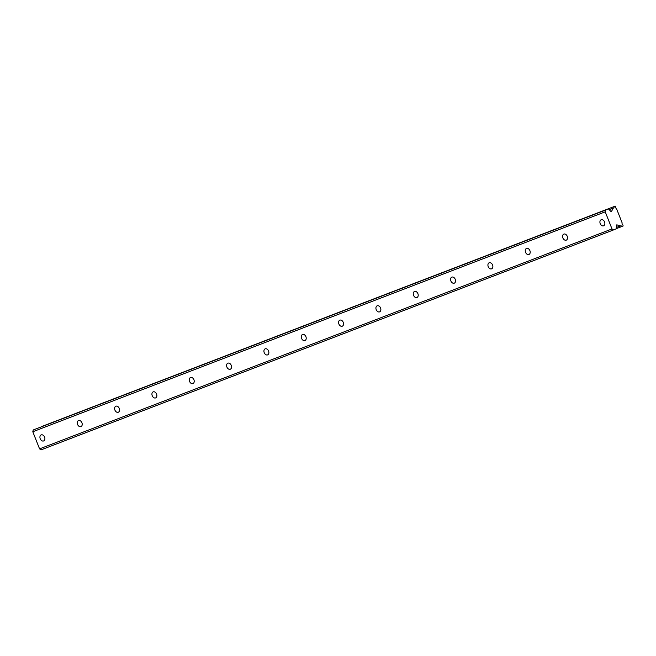 <?xml version="1.0" encoding="UTF-8"?>
<svg xmlns="http://www.w3.org/2000/svg" width="656" height="656" viewBox="0 0 656 656"><rect width="100%" height="100%" fill="white"/><g stroke="black" fill="none" stroke-linecap="round" stroke-linejoin="round"><path stroke-width="0.98" d="M603.586 225.803A3.255 2.329 -112.2 0 0 603.618 225.787A3.255 2.329 -112.2 0 0 604.553 221.917A3.255 2.329 -112.2 0 0 601.191 219.752A3.255 2.329 -112.2 0 0 601.158 219.768A3.255 2.329 -112.2 0 0 600.224 223.639A3.255 2.329 -112.2 0 0 603.586 225.803M43.608 440.947A3.255 2.329 -112.2 0 0 43.64 440.93A3.255 2.329 -112.2 0 0 44.575 437.06A3.255 2.329 -112.2 0 0 41.213 434.895A3.255 2.329 -112.2 0 0 41.18 434.903A3.255 2.329 -112.2 0 0 40.237 438.782A3.255 2.329 -112.2 0 0 43.608 440.947M80.942 426.605A3.255 2.329 -112.2 0 0 80.975 426.589A3.255 2.329 -112.2 0 0 81.91 422.718A3.255 2.329 -112.2 0 0 78.548 420.553A3.255 2.329 -112.2 0 0 78.515 420.562A3.255 2.329 -112.2 0 0 77.572 424.44A3.255 2.329 -112.2 0 0 80.942 426.605M118.269 412.263A3.255 2.329 -112.2 0 0 118.301 412.247A3.255 2.329 -112.2 0 0 119.244 408.376A3.255 2.329 -112.2 0 0 115.874 406.212A3.255 2.329 -112.2 0 0 115.841 406.22A3.255 2.329 -112.2 0 0 114.907 410.09A3.255 2.329 -112.2 0 0 118.269 412.263M155.603 397.913A3.255 2.329 -112.2 0 0 155.636 397.905A3.255 2.329 -112.2 0 0 156.571 394.035A3.255 2.329 -112.2 0 0 153.209 391.87A3.255 2.329 -112.2 0 0 153.176 391.878A3.255 2.329 -112.2 0 0 152.233 395.748A3.255 2.329 -112.2 0 0 155.603 397.913M192.938 383.571A3.255 2.329 -112.2 0 0 192.971 383.563A3.255 2.329 -112.2 0 0 193.905 379.693A3.255 2.329 -112.2 0 0 190.543 377.52A3.255 2.329 -112.2 0 0 190.511 377.536A3.255 2.329 -112.2 0 0 189.568 381.407A3.255 2.329 -112.2 0 0 192.938 383.571M230.264 369.23A3.255 2.329 -112.2 0 0 230.297 369.221A3.255 2.329 -112.2 0 0 231.24 365.343A3.255 2.329 -112.2 0 0 227.87 363.178A3.255 2.329 -112.2 0 0 227.837 363.194A3.255 2.329 -112.2 0 0 226.902 367.065A3.255 2.329 -112.2 0 0 230.264 369.23M267.599 354.888A3.255 2.329 -112.2 0 0 267.632 354.88A3.255 2.329 -112.2 0 0 268.566 351.001A3.255 2.329 -112.2 0 0 265.204 348.836A3.255 2.329 -112.2 0 0 265.172 348.853A3.255 2.329 -112.2 0 0 264.237 352.723A3.255 2.329 -112.2 0 0 267.599 354.888M304.933 340.546A3.255 2.329 -112.2 0 0 304.966 340.53A3.255 2.329 -112.2 0 0 305.901 336.659A3.255 2.329 -112.2 0 0 302.539 334.494A3.255 2.329 -112.2 0 0 302.506 334.511A3.255 2.329 -112.2 0 0 301.563 338.381A3.255 2.329 -112.2 0 0 304.933 340.546M342.26 326.204A3.255 2.329 -112.2 0 0 342.293 326.188A3.255 2.329 -112.2 0 0 343.236 322.317A3.255 2.329 -112.2 0 0 339.865 320.153A3.255 2.329 -112.2 0 0 339.833 320.169A3.255 2.329 -112.2 0 0 338.898 324.039A3.255 2.329 -112.2 0 0 342.26 326.204M379.594 311.862A3.255 2.329 -112.2 0 0 379.627 311.846A3.255 2.329 -112.2 0 0 380.562 307.976A3.255 2.329 -112.2 0 0 377.2 305.811A3.255 2.329 -112.2 0 0 377.167 305.819A3.255 2.329 -112.2 0 0 376.232 309.698A3.255 2.329 -112.2 0 0 379.594 311.862M416.929 297.521A3.255 2.329 -112.2 0 0 416.962 297.504A3.255 2.329 -112.2 0 0 417.897 293.634A3.255 2.329 -112.2 0 0 414.535 291.469A3.255 2.329 -112.2 0 0 414.502 291.477A3.255 2.329 -112.2 0 0 413.559 295.348A3.255 2.329 -112.2 0 0 416.929 297.521M454.255 283.179A3.255 2.329 -112.2 0 0 454.288 283.162A3.255 2.329 -112.2 0 0 455.231 279.292A3.255 2.329 -112.2 0 0 451.861 277.127A3.255 2.329 -112.2 0 0 451.828 277.135A3.255 2.329 -112.2 0 0 450.893 281.006A3.255 2.329 -112.2 0 0 454.255 283.179M491.59 268.829A3.255 2.329 -112.2 0 0 491.623 268.821A3.255 2.329 -112.2 0 0 492.558 264.95A3.255 2.329 -112.2 0 0 489.196 262.785A3.255 2.329 -112.2 0 0 489.163 262.794A3.255 2.329 -112.2 0 0 488.228 266.664A3.255 2.329 -112.2 0 0 491.59 268.829M528.925 254.487A3.255 2.329 -112.2 0 0 528.957 254.479A3.255 2.329 -112.2 0 0 529.892 250.608A3.255 2.329 -112.2 0 0 526.53 248.435A3.255 2.329 -112.2 0 0 526.497 248.452A3.255 2.329 -112.2 0 0 525.554 252.322A3.255 2.329 -112.2 0 0 528.925 254.487M566.251 240.145A3.255 2.329 -112.2 0 0 566.284 240.137A3.255 2.329 -112.2 0 0 567.227 236.258A3.255 2.329 -112.2 0 0 563.857 234.094A3.255 2.329 -112.2 0 0 563.824 234.11A3.255 2.329 -112.2 0 0 562.889 237.98A3.255 2.329 -112.2 0 0 566.251 240.145M616.32 228.649L621.986 226.468A1.919 1.337 69 0 0 620.478 225.894A1.919 1.337 69 0 0 620.461 225.894A1.919 1.337 69 0 0 620.346 225.951L617.025 224.893A0.927 0.648 -111 0 0 616.689 224.901A0.927 0.648 -111 0 1 616.689 224.901A0.927 0.648 -111 0 0 616.337 225.549L616.32 228.788L613.508 229.936L611.999 228.944L39.573 448.868L32.8 431.755L605.226 211.831L611.999 228.944M621.986 226.468L623.085 226.025L623.003 225.049A1.919 1.337 69 0 1 622.052 222.646L616.771 209.305A1.919 1.337 69 0 1 615.82 206.911L615.221 206.14L41.697 426.515L615.221 206.14M605.226 211.831L605.636 210.059L608.448 208.903L610.67 211.232A0.927 0.648 -111 0 0 611.613 211.216L613.286 208.116A1.919 1.337 69 0 0 613.385 208.091A1.919 1.337 69 0 0 614.114 206.591M32.8 431.755L33.21 429.975L605.636 210.059M613.508 229.936L41.082 449.86L39.573 448.868M33.21 429.975L608.448 208.903M613.286 208.116L609.194 209.69M620.346 225.951L616.328 227.493M616.443 225.123L617.025 224.893M611.613 211.216L610.99 211.453"/></g></svg>
